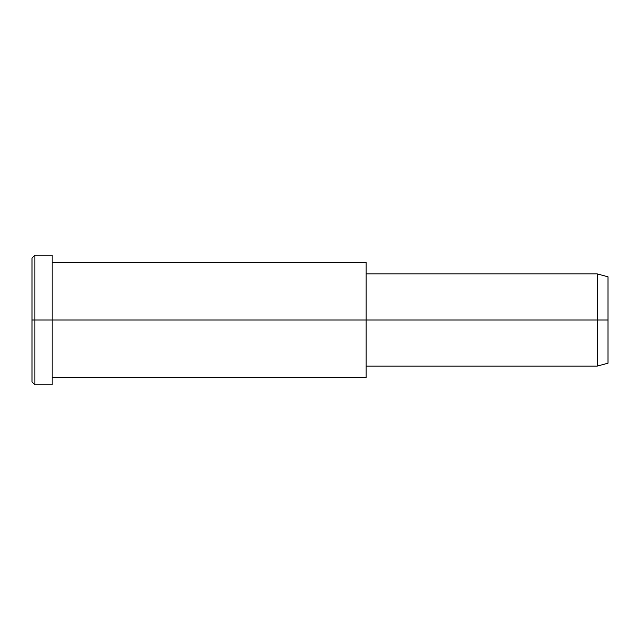 <?xml version="1.0" encoding="UTF-8"?>
<svg xmlns="http://www.w3.org/2000/svg" width="640" height="640" viewBox="0 0 640 640"><rect width="100%" height="100%" fill="white"/><g stroke="black" fill="none" stroke-linecap="round" stroke-linejoin="round"><path stroke-width="0.96" d="M366.08 270.12L366.08 320L366.08 262.4L52.16 262.4L52.16 320L52.16 255.2L34.88 255.2L32 258.08L32 320L34.88 320L32 320L32 381.92L34.88 384.8L34.88 255.2L34.88 384.8L52.16 384.8L52.16 320L52.16 377.6L366.08 377.6L366.08 320L366.08 366.08L597.248 366.08L597.248 320L608 320L608 276.8L597.248 273.92L597.248 366.08L608 363.2L608 320L597.248 320L597.248 273.92L366.08 273.92L366.08 320L597.248 320L366.08 320L366.08 369.88M608 282.584C608 274.968 608 274.968 608 282.584L608 357.416C608 365.032 608 365.032 608 357.416M52.16 263.88L52.16 320L366.08 320L52.16 320L52.16 376.12M34.88 320L52.16 320L34.88 320M32 373.624C32 384.544 32 384.544 32 373.624L32 266.376C32 255.456 32 255.456 32 266.376"/></g></svg>
